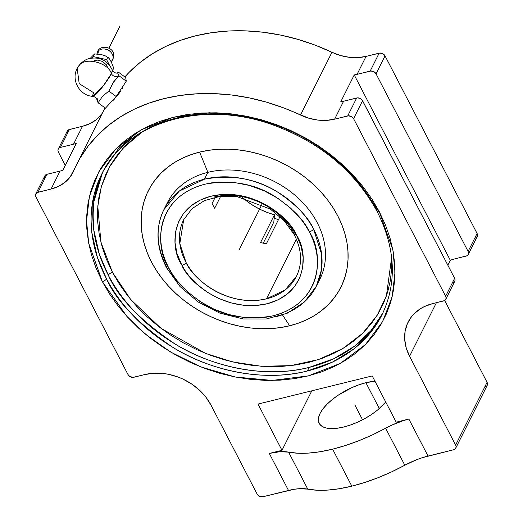 <?xml version="1.0" encoding="UTF-8"?>
<svg xmlns="http://www.w3.org/2000/svg" width="523" height="523" viewBox="0 0 523 523"><rect width="100%" height="100%" fill="white"/><g stroke="black" fill="none" stroke-linecap="round" stroke-linejoin="round"><path stroke-width="0.78" d="M296.227 234.572L296.855 235.749C307.55 251.21 308.975 292.808 267.005 303.817C224.491 313.48 188.254 281.498 181.939 265.403A3.668 1.497 -28.6 0 0 186.096 262.533C192.059 277.739 226.296 307.955 266.469 298.836L285.048 290.049L296.502 276.222A63.087 49.646 26.6 0 1 266.469 298.836L296.378 239.142L266.469 298.836A63.087 49.646 26.6 0 1 186.096 262.533A3.668 1.497 151.4 0 1 181.939 265.403L176.996 253.524L175.042 242.692L175.506 232.134L178.382 222.255L183.56 213.423L190.843 205.984L199.956 200.204L210.547 196.315L222.223 194.458L234.533 194.706L247.019 197.053L259.205 201.401L270.626 207.592L280.851 215.391L289.494 224.498L296.227 234.572L301.17 246.451L303.131 257.283L302.66 267.841L299.784 277.72L294.606 286.552L287.323 293.991L278.216 299.771L267.619 303.66L255.95 305.517L243.633 305.269L231.146 302.922L218.967 298.574L207.539 292.383L197.315 284.584L188.672 275.477L185.05 270.541L181.311 264.226C170.616 248.765 169.191 207.167 211.168 196.158C253.681 186.495 289.919 218.477 296.227 234.572A3.668 1.497 151.4 0 1 294.031 234.317A3.668 1.497 -28.6 0 0 296.227 234.572M213.73 197.093A63.087 49.646 26.6 0 1 294.103 233.395A3.668 1.497 -28.6 0 0 294.031 234.317L284.002 220.575L270.326 209.089L236.756 196.517L219.699 196.465L204.382 200.636L192.072 208.618L183.691 219.699L179.82 243.574L186.096 262.533A63.087 49.646 26.6 0 1 183.691 219.699M166.608 267.835A3.668 1.517 152 0 0 168.824 268.116L165.451 260.879L163.163 254.263L161.594 247.608L160.77 240.972L160.698 234.428L161.372 228.028L162.79 221.837L164.941 215.914L167.798 210.324L171.335 205.108L175.519 200.322L180.317 196.007L185.672 192.216L191.542 188.973L197.864 186.312L204.578 184.266L211.625 182.841L218.934 182.063L234.056 182.455L249.373 185.423L264.298 190.856L278.256 198.544L290.723 208.2L301.215 219.444L305.602 225.537L309.341 231.859C304.236 220.281 292.677 208.429 274.66 196.288C254.237 183.547 231.003 179.507 204.964 184.168C153.389 197.786 155.494 248.667 168.445 267.397L172.57 274.438L176.951 280.531L187.443 291.775L199.91 301.431L213.874 309.119L228.793 314.552L244.11 317.52L259.231 317.912L266.54 317.134L273.588 315.709L280.308 313.663L286.63 311.002L292.494 307.759L297.849 303.968L302.647 299.653L306.831 294.867L310.374 289.65L313.231 284.061L315.376 278.138L316.794 271.947L317.468 265.547L317.396 259.003L316.572 252.367L315.009 245.712L312.715 239.096L309.341 231.859A3.668 1.517 152 0 0 313.519 229.015C308.184 216.921 296.103 204.539 277.275 191.849C255.937 178.539 231.656 174.316 204.447 179.18L207.879 172.335L204.447 179.18L179.297 191.078L163.836 209.749A85.295 67.121 26.6 0 1 204.447 179.18A85.295 67.121 26.6 0 1 313.519 229.015A85.295 67.121 26.6 0 1 316.356 286.173L304.471 301.954L287.29 313.185L266.299 318.991L243.215 318.965L219.902 313.146L198.237 302.026L179.971 286.499L166.595 267.815C156.148 247.418 155.226 228.067 163.836 209.749A85.295 67.121 26.6 0 0 166.68 266.907A3.668 1.517 -28 0 0 166.608 267.835A3.668 1.517 -28 0 0 168.824 268.116C173.93 279.694 185.488 291.546 203.506 303.686C223.929 316.428 247.163 320.468 273.209 315.807C324.776 302.189 322.671 251.308 309.721 232.578L309.341 231.859A3.668 1.517 -28 0 0 313.519 229.015L321.652 254.368L321.462 269.901L316.356 286.173A85.295 67.121 26.6 0 1 275.752 316.742M391.635 257.46L386.405 295.946L377.142 315.356L362.629 333.347L342.853 348.534L318.455 359.602L290.755 365.629L261.513 366.296L232.585 361.929L205.552 353.385L161.019 328.333L130.737 299.568L112.497 272.365A3.668 1.523 -27.7 0 0 108.32 275.19C118.028 297.502 140.21 320.403 174.872 343.879C209.69 365.701 263.487 379.208 309.145 367.408L333.596 358.817L354.47 346.239L370.99 330.601L382.869 313.009A156.808 123.395 -153.4 0 1 309.145 367.408L307.341 371.01L309.145 367.408A156.808 123.395 -153.4 0 1 108.32 275.19A3.668 1.523 152.3 0 1 112.497 272.365L100.9 242.195L97.788 206.173L101.37 186.528L109.555 166.837L122.97 148.284L141.779 132.26L134.542 137.536L125.513 145.616L117.629 154.599L110.961 164.385L105.581 174.885L101.527 186.005L98.847 197.629L97.566 209.651L97.696 221.955L99.239 234.422L102.175 246.928L106.47 259.356L112.497 272.365L119.473 284.264L127.651 295.724L136.948 306.648L147.277 316.918L158.547 326.437L170.635 335.119L183.436 342.879L196.825 349.645L210.664 355.346L224.838 359.929L239.201 363.354L253.609 365.584L267.939 366.597L282.041 366.388L295.783 364.956L309.041 362.321L321.671 358.497L333.569 353.522L344.611 347.455L354.699 340.342L363.727 332.262L371.611 323.279L378.279 313.493L383.66 302.987L387.713 291.873L390.393 280.25L391.675 268.227L391.635 257.46M101.606 174.322L92.251 204.048L91.826 232.408L97.422 257.532L106.509 278.798A3.668 1.523 152.3 0 1 102.331 281.622L88.688 243.234L86.557 220.693L89.42 196.413L98.867 171.721L116.093 148.676L141.308 129.75L173.276 117.302L209.37 112.759L246.248 116.171L280.792 126.298L310.871 141.112L335.505 158.534L354.692 176.813L379.24 211.567A3.668 1.523 152.3 0 1 377.011 211.266A3.668 1.523 -27.7 0 0 379.24 211.567L392.884 249.961L395.009 272.496L392.145 296.783L382.699 321.468L365.472 344.52L340.257 363.439L308.289 375.893L272.195 380.43L235.317 377.018L200.773 366.898L170.694 352.077L146.061 334.661L126.873 316.382L102.331 281.622A3.668 1.523 -27.7 0 0 106.509 278.798A156.808 123.395 26.6 0 1 101.606 174.322A156.808 123.395 26.6 0 1 176.258 118.126A156.808 123.395 26.6 0 1 377.083 210.344A3.668 1.523 -27.7 0 0 377.011 211.266C354.561 170.668 319.501 141.759 271.829 124.513C202.12 99.54 126.004 122.245 101.606 174.322M97.389 99.429L97.5 99.109A4.681 3.681 -153.4 0 0 97.794 98.618M112.177 70.062A16.311 2.21 126.7 0 1 111.366 73.606A4.681 3.681 -153.4 0 0 118.976 75.75L117.773 73.253L118.361 72.096L117.603 72.789L118.361 72.096L125.67 77.541L118.361 72.096L117.773 73.253L118.976 75.75A4.681 3.681 26.6 0 1 111.366 73.606L103.26 85.922L93.002 96.343C79.784 95.964 70.768 79.96 77.169 68.493L79.084 65.721C84.229 56.549 108.477 62.472 111.366 73.606C108.477 62.472 84.229 56.549 79.084 65.721L77.169 68.493L79.208 83.647L93.735 92.787A16.311 2.21 126.7 0 0 93.447 96.245A16.311 2.21 126.7 0 0 102.214 87.269A16.311 2.21 126.7 0 0 111.366 73.606L112.412 70.278C114.498 72.854 116.283 73.671 117.767 72.717L117.152 73.161M98.278 50.999A8.44 6.642 -153.4 0 0 96.905 54.039A8.44 6.642 -153.4 0 1 98.278 50.999A4.132 2.484 -137.4 0 1 98.762 49.613A4.132 2.484 42.6 0 0 98.278 50.999A13.768 8.283 -137.4 0 1 97.729 54.091A13.768 8.283 42.6 0 0 98.278 50.999A8.44 6.642 -153.4 0 1 109.549 51.025A8.44 6.642 -153.4 0 1 111.693 60.982A4.132 2.484 42.6 0 0 112.125 60.635A4.132 2.484 -137.4 0 1 111.693 60.982A8.44 6.642 -153.4 0 0 109.549 51.025A8.44 6.642 -153.4 0 0 98.278 50.999M106.731 56.432L101.658 54.66L94.591 53.921L93.271 56.562L94.591 53.921L90.224 58.341L94.591 53.921L101.658 54.66L105.862 56.059M165.68 206.389A85.295 67.121 26.6 0 1 207.879 172.335A85.295 67.121 -153.4 0 0 167.268 202.904L163.836 209.749M289.631 325.777L282.59 315.081L289.631 325.777L280.282 327.607L270.587 328.588L260.644 328.699L250.543 327.954L240.384 326.345L230.27 323.9L220.294 320.632L210.553 316.578L201.133 311.78L192.137 306.275L183.651 300.124L175.748 293.383L168.504 286.12L161.999 278.406L156.285 270.306L151.428 261.905L147.466 253.282L144.44 244.522L142.374 235.71L141.295 226.923L141.217 218.261L142.125 209.788L144.028 201.603L146.898 193.778L150.702 186.384L155.423 179.494L160.992 173.185L167.373 167.504L174.492 162.509L182.292 158.253L190.692 154.775L199.609 152.101A107.686 84.746 -153.4 0 0 151.428 261.905A107.686 84.746 -153.4 0 0 289.631 325.777A107.686 84.746 -153.4 0 0 337.812 215.973A107.686 84.746 -153.4 0 0 199.609 152.101L208.958 150.271L218.653 149.29L228.597 149.179L238.697 149.924L248.856 151.533L258.97 153.978L268.946 157.246L278.687 161.3L288.101 166.098L297.097 171.603L305.589 177.755L313.493 184.495L320.736 191.758L327.241 199.472L332.955 207.572L337.812 215.973L341.774 224.596L344.801 233.356L346.867 242.169L347.945 250.955L348.024 259.617L347.115 268.09L345.213 276.275L342.343 284.1L338.531 291.494L333.818 298.378L328.248 304.693L321.867 310.374L314.748 315.369L306.949 319.625L298.548 323.103L289.631 325.777M316.356 286.173L319.788 279.328A85.295 67.121 -153.4 0 0 299.3 199.132A85.295 67.121 -153.4 0 0 207.879 172.335L199.609 152.101L207.879 172.335A85.295 67.121 26.6 0 1 300.993 200.793A85.295 67.121 26.6 0 1 317.951 282.688M319.174 423.336A40.147 16.801 152.6 0 0 343.722 427.01L350.711 424.911L357.863 422.048L364.891 418.518L371.539 414.471L377.541 410.045L385.745 402.03A40.147 16.801 152.6 0 1 343.722 427.01L337.152 428.252L331.268 428.599L326.287 428.036L322.403 426.578L319.762 424.284L318.474 421.25L318.579 417.583L320.076 413.425L322.907 408.94L326.967 404.299L332.092 399.677L338.1 395.257L351.776 387.674L358.922 384.81L365.917 382.712A40.147 16.801 152.6 0 1 374.958 381.221L365.917 382.712L379.312 408.561L365.917 382.712A40.147 16.801 152.6 0 0 319.174 423.336L319.207 423.401M445.773 299.287L454.762 281.341A4.589 3.609 -153.4 0 0 454.631 278.308L445.642 296.253L454.631 278.308L362.576 100.717L353.581 118.662L362.576 100.717A4.589 3.609 -153.4 0 0 356.686 97.991L347.697 115.943A4.589 3.609 26.6 0 1 353.581 118.662L445.642 296.253A4.589 3.609 26.6 0 1 445.773 299.287A4.589 3.609 26.6 0 1 443.589 300.934L432.665 303.621L424.369 306.57L420.629 308.609L414.157 313.728L411.483 316.755L407.397 323.6L405.116 331.275L404.717 339.486L406.221 347.919L409.574 356.255L455.618 445.086L456.049 446.577L455.814 447.989L454.938 449.107L453.565 449.767L422.329 457.684L416.471 459.782L404.815 465.222L385.634 428.226A104.718 43.821 152.6 0 1 332.621 449.159L351.802 486.155A104.718 43.821 -27.4 0 0 404.815 465.222L385.634 428.226A45.887 19.201 152.6 0 1 408.862 419.054L428.043 456.056A45.887 19.201 -27.4 0 0 404.815 465.222L391.616 471.864L378.207 477.643L364.845 482.435L351.802 486.155L332.621 449.159A104.718 43.821 152.6 0 1 288.604 452.14L307.779 489.136A104.718 43.821 -27.4 0 0 351.802 486.155L339.329 488.724L327.686 490.09L317.101 490.228L307.779 489.136A45.887 19.201 -27.4 0 0 288.493 490.443L269.319 453.441A45.887 19.201 152.6 0 1 288.591 452.134L307.779 489.136L299.058 488.717L293.959 489.319L262.971 496.732L259.604 496.34L257.081 494.006L211.037 405.175L205.97 397.264L199.381 390.086L191.523 383.908L182.697 378.966L178.029 377.024L168.393 374.285L163.529 373.514L153.919 373.213L144.793 374.56L133.868 377.253A4.589 3.609 26.6 0 1 127.985 374.527L35.93 196.936A4.589 3.609 26.6 0 1 35.799 193.902A4.589 3.609 26.6 0 1 37.983 192.261L46.972 174.316A4.589 3.609 -153.4 0 0 44.788 175.957L35.799 193.902M122.709 87.151L122.395 86.628L122.709 87.151L122.147 88.694L122.709 87.151M121.598 88.289L122.147 88.694L121.598 88.289M381.993 314.82A156.808 123.395 26.6 0 1 307.341 371.01A156.808 123.395 26.6 0 1 106.509 278.798C116.217 301.111 138.405 324.012 173.067 347.488C207.886 369.31 261.677 382.816 307.341 371.01L332.347 362.158L353.587 349.135L370.219 332.961L381.993 314.82C397.271 282.708 395.61 248.183 377.005 211.253M105.711 49.064L107.437 49.358L110.222 51.437M109.183 58.583L111.222 61.799L113.733 68.173L112.537 70.566L113.733 68.173L111.222 61.799L107.921 56.961L106.6 59.602L93.271 56.562L91.937 58.014L93.271 56.562L106.6 59.602L107.921 56.961M109.431 65.068L106.6 59.602L109.431 65.068M107.745 67.794L106.45 64.865L102.521 61.426L97.428 60.119L94.245 60.694M97.043 99.769L98.115 102.763L102.6 96.239L108.849 91.08L113.033 82.732L118.976 75.75L126.285 81.189L118.976 75.75L113.7 81.791L108.849 91.08L116.158 96.52L105.417 108.202L98.115 102.763L102.6 96.239L108.849 91.08L116.158 96.52L105.417 108.202L98.115 102.763L96.905 100.063M125.67 77.541L126.285 81.189L116.158 96.52L126.285 81.189L125.67 77.541M102.528 172.538A156.808 123.395 -153.4 0 0 108.32 275.19L99.35 254.283L93.735 229.63L93.865 201.806L102.528 172.538M58.256 149.075A4.589 3.609 26.6 0 1 60.446 147.434L69.435 129.488A4.589 3.609 -153.4 0 0 67.251 131.129L58.256 149.075A4.589 3.609 26.6 0 0 58.393 152.108L65.27 165.386L58.393 152.108L57.955 150.617L58.197 149.205L59.066 148.087L60.446 147.434L73.521 144.211A45.887 36.107 -153.4 0 0 76.28 143.426L62.806 170.308A45.887 36.107 26.6 0 1 60.047 171.093L46.972 174.316L45.599 174.97L44.73 176.088M44.527 176.774L44.625 178.251M452.578 282.982L453.951 282.328L454.827 281.211L455.062 279.798L454.631 278.308L362.125 100.011L360.059 98.383L357.497 97.873L343.611 101.214L334.622 119.159A45.887 36.107 26.6 0 1 300.509 115.047A183.534 144.433 26.6 0 0 76.698 164.372A183.534 144.433 26.6 0 0 73.658 170.949A45.887 36.107 26.6 0 1 72.9 172.597A45.887 36.107 26.6 0 1 51.058 189.038L60.047 171.093L46.972 174.316L37.983 192.261L51.058 189.038L58.524 186.378L64.937 182.364L70.049 177.153L80.084 158.116L88.093 146.152L97.611 135.182L108.542 125.311L120.78 116.642L134.208 109.248L148.682 103.221L164.072 98.605L180.213 95.448L196.955 93.787L214.136 93.637L231.571 94.996L249.098 97.853L266.547 102.175L283.741 107.928L309.001 118.27L317.742 120.061L326.398 120.368L334.622 119.159L347.697 115.943L356.686 97.991L343.611 101.214L334.622 119.159L348.508 115.818L351.848 116.773L353.581 118.662L445.642 296.253L446.073 297.744L445.831 299.156L444.321 300.666L432.665 303.621A51.62 40.624 26.6 0 0 408.09 322.122A51.62 40.624 26.6 0 0 409.574 356.255L455.618 445.086L487.07 382.313L444.661 300.49L487.07 382.313L455.618 445.086A4.589 3.609 26.6 0 1 455.749 448.119A4.589 3.609 26.6 0 1 453.565 449.767L428.043 456.056L408.862 419.054L396.186 422.179L372.219 375.932L258.022 404.07L281.989 450.316L269.319 453.441L288.493 490.443L262.971 496.732A4.589 3.609 26.6 0 1 257.081 494.006L211.037 405.175A51.62 40.624 26.6 0 0 144.793 374.56L133.058 377.371L129.717 376.423L127.985 374.527L35.93 196.936L35.499 195.445L35.734 194.033L37.244 192.523L51.058 189.038L60.047 171.093A45.887 36.107 -153.4 0 0 62.806 170.308L76.28 143.426A45.887 36.107 26.6 0 1 73.521 144.211L82.51 126.265L69.435 129.488L60.446 147.434L73.521 144.211L82.51 126.265A45.887 36.107 -153.4 0 0 102.286 113.308L96.389 119.584L89.976 123.605L82.51 126.265L68.696 129.75L67.186 131.26L67.081 133.424M120.767 91.028L118.806 93.794L120.767 91.028M116.577 96.592L118.806 93.794L116.577 96.592M112.785 100.717L114.465 99.024L111.824 101.41M111.608 100.991L111.595 101.351M343.611 101.214A45.887 36.107 26.6 0 1 340.754 101.815L354.228 74.933A45.887 36.107 -153.4 0 0 357.085 74.331L370.97 70.991L374.311 71.945L376.044 73.835L468.098 251.426L468.497 253.648L467.928 254.936L466.784 255.839L455.128 258.793A51.62 40.624 -153.4 0 0 450.296 260.277L354.228 74.933L450.296 260.277L447.832 265.194L450.296 260.277A51.62 40.624 26.6 0 1 455.128 258.793L466.045 256.107A4.589 3.609 26.6 0 0 468.235 254.459A4.589 3.609 26.6 0 0 468.098 251.426L477.094 233.48L385.039 55.889A4.589 3.609 -153.4 0 0 379.149 53.163L366.074 56.386L357.085 74.331A45.887 36.107 26.6 0 1 354.228 74.933L340.754 101.815A45.887 36.107 -153.4 0 0 343.611 101.214M288.591 452.134L297.92 453.232L308.511 453.095L320.154 451.728L332.621 449.159L345.664 445.439L359.026 440.647L372.441 434.868L391.42 425.317L403.148 420.682L408.862 419.054L396.186 422.179L372.219 375.932L258.022 404.07L281.989 450.316L311.806 390.818L281.989 450.316L269.319 453.441L279.87 451.722L288.591 452.134M379.24 211.567L371.925 199.1L363.361 187.084L353.613 175.643L342.787 164.882L330.987 154.9L318.317 145.806L304.902 137.673L290.873 130.587L276.366 124.611L261.513 119.806L246.464 116.217L231.362 113.877L216.345 112.818L201.564 113.033L187.162 114.537L173.276 117.302L160.038 121.31L147.571 126.52L135.993 132.881L125.428 140.327L115.969 148.8L107.705 158.208L100.717 168.465L95.075 179.474L90.832 191.124L88.021 203.303L86.681 215.901L86.818 228.793L88.433 241.861L91.505 254.969L96.01 267.992L102.331 281.622L109.64 294.089L118.205 306.105L127.952 317.546L138.778 328.313L150.578 338.289L163.254 347.39L176.663 355.522L190.692 362.609L205.206 368.584L220.052 373.389L235.102 376.972L250.21 379.312L265.22 380.378L280.001 380.156L294.403 378.659L308.289 375.893L321.534 371.886L334.001 366.675L345.572 360.314L356.137 352.862L365.597 344.389L373.86 334.982L380.849 324.724L386.49 313.715L390.74 302.065L393.544 289.886L394.885 277.288L394.747 264.396L393.133 251.334L390.06 238.227L385.556 225.197L379.24 211.567M468.235 254.459L477.224 236.514A4.589 3.609 -153.4 0 0 477.094 233.48L385.039 55.889L383.307 54L379.96 53.045L366.074 56.386L357.856 57.589L349.201 57.288L340.453 55.497L331.968 52.274L300.509 115.047L331.968 52.274A183.534 144.433 -153.4 0 0 124.853 76.927L129.063 72.409L140.001 62.538L152.239 53.862L165.66 46.475L180.141 40.448L195.524 35.825L211.671 32.674L228.414 31.014L245.588 30.864L263.023 32.223L280.557 35.08L298.005 39.402L315.199 45.155L331.968 52.274A45.887 36.107 -153.4 0 0 366.074 56.386L357.085 74.331L370.16 71.115L379.149 53.163L370.16 71.115A4.589 3.609 26.6 0 1 376.044 73.835L385.039 55.889L376.044 73.835L468.098 251.426L477.094 233.48L477.492 235.696L476.414 237.501M436.404 302.699L409.574 356.255L436.404 302.699M455.749 448.119L487.201 385.346A4.589 3.609 -153.4 0 0 487.07 382.313L487.501 383.804L487.266 385.216L486.39 386.334L485.017 386.987M475.78 237.893L475.041 238.155M212.122 203.447L215.254 197.204L212.122 203.447A63.087 49.646 -153.4 0 0 214.646 208.304L220.634 196.354L214.646 208.304A63.087 49.646 -153.4 0 1 212.122 203.447M242.371 197.452A63.087 49.646 -153.4 0 0 274.464 214.79L260.572 242.509L274.464 214.79L273.823 222.072L274.464 214.79L267.371 212.515L260.487 209.56L253.903 205.977L247.712 201.806L242.005 197.119M273.823 222.072L263.252 243.175L273.823 222.072M260.572 242.509A63.087 49.646 -153.4 0 0 266.351 243.823L279.988 216.614L266.351 243.823A63.087 49.646 -153.4 0 1 260.572 242.509M274.144 218.385A72.135 56.765 -153.4 0 0 278.543 219.497L274.144 218.385M261.99 204.277L239.083 249.987M354.816 404.861L362.55 419.779M119.937 26.15L108.862 48.247M296.502 276.222C302.667 263.324 301.836 249.353 294.024 234.304M96.866 54.032L97.657 51.162L98.71 49.659C103.574 43.886 118.734 48.992 112.085 60.681L111.105 61.564M112.412 70.278C107.633 60.335 99.828 56.451 89.002 58.622C82.359 60.145 77.182 67.519 77.169 68.493M96.899 100.181C97.069 98.461 95.768 97.18 93.002 96.343M138.817 131.175L118.309 148.859L103.41 170.714M104.999 107.888L76.776 164.215"/></g></svg>
